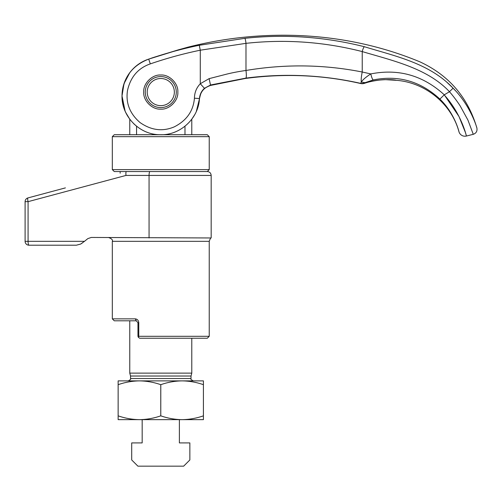 <?xml version="1.0" encoding="UTF-8"?>
<svg xmlns="http://www.w3.org/2000/svg" width="502" height="502" viewBox="0 0 502 502"><rect width="100%" height="100%" fill="white"/><g stroke="black" fill="none" stroke-linecap="round" stroke-linejoin="round"><path stroke-width="0.75" d="M178.574 49.78L180.488 49.259A1.55 0.753 -105.4 0 0 180.488 49.259L148.686 59.123L150.324 63.886C138.144 68.109 130.526 76.994 127.489 90.548C125.607 102.998 129.805 113.672 140.064 122.57C151.209 130.338 162.585 131.775 174.194 126.899C186.587 120.624 193.333 111.061 194.431 98.21L199.457 98.549L199.338 99.967L199.457 98.549C198.597 118.779 179.697 135.866 159.479 134.699C139.236 134.511 121.522 116.194 122.011 95.951A38.767 38.767 0 0 1 136.569 65.674A38.767 38.767 0 0 0 122.011 95.951L125.098 111.099L126.629 114.293L125.098 111.099A38.767 38.767 0 0 1 122.011 95.951C122.984 77.942 131.875 65.668 148.686 59.123C165.346 53.394 182.207 48.776 199.275 45.268L244.769 38.334C284.885 33.979 324.756 36.771 364.396 46.717C395.105 56.18 429.292 63.064 453.086 88.176C470.857 105.866 477.088 128.343 476.9 128.073C477.402 131.154 476.197 133.231 473.273 134.316L467.958 120.147L460.221 105.997C458.131 102.678 453.237 95.901 449.447 91.74L453.086 88.176L446.454 81.857M177.833 92.079C178.511 100.632 169.337 109.806 160.778 109.135C152.225 109.806 143.045 100.632 143.723 92.079C143.045 83.527 152.225 74.346 160.778 75.018C169.331 74.346 178.511 83.52 177.833 92.079M145.273 92.079A15.506 15.506 0 0 0 160.778 107.585A15.506 15.506 0 0 0 176.284 92.079A15.506 15.506 0 0 0 160.778 76.574A15.506 15.506 0 0 0 145.273 92.079M179.647 49.491L180.18 49.347M181.617 48.945C189.969 46.604 189.969 46.604 181.617 48.945L180.707 49.202M186.656 47.533L187.164 47.389M187.886 47.188L187.924 47.175C264.203 27.798 346.913 31.5 419.873 61.828C448.876 75.25 467.883 97.325 476.9 128.073M455.094 90.322L453.086 88.176M129.767 72.696L124 83.696L122.011 95.951A38.767 38.767 0 0 0 125.098 111.099L122.011 95.951C122.984 77.942 131.875 65.668 148.686 59.123L148.686 59.123A38.767 38.767 0 0 0 136.569 65.674C127.671 74.484 127.671 74.484 136.569 65.674C127.671 74.484 127.671 74.484 136.569 65.674A38.767 38.767 0 0 0 122.011 95.951A38.767 38.767 0 0 1 136.569 65.674M199.275 45.268L200.285 50.2L245.986 43.341C285.186 39.062 323.934 41.804 362.231 51.581C393.066 60.767 427.453 68.291 449.466 91.703M187.924 47.175L181.567 48.964M199.432 98.913L196.338 111.388L199.432 98.913C200.894 93.09 201.07 88.948 210.558 85.422L210.583 85.346C204.019 87.467 200.304 91.991 199.432 98.913M191.789 119.212L194.732 114.663L191.789 119.212L191.789 134.718M129.767 119.212L125.663 112.379L129.767 119.212L129.767 134.718M449.447 91.74L444.176 94.891C461.708 114.155 466.509 136.469 466.427 136.029L465.467 132.647M465.429 132.534L458.985 116.502L444.27 94.815C423.054 75.413 398.557 68.441 370.783 73.919C371.612 77.377 372.415 79.391 373.212 79.956C398.444 74.911 420.676 81.286 439.89 99.076C454.975 113.615 459.217 132.509 458.953 131.712A6.2 6.2 0 0 0 466.427 136.029L473.273 134.316M364.396 46.717A5.039 1.023 104.6 0 0 362.231 51.581L362.231 72.012L370.783 73.919C366.159 76.894 362.977 79.58 361.258 81.983L365.01 82.686L364.32 83.345C374.969 79.297 390.813 79.147 395.846 80.157C397.026 80.395 397.026 80.395 395.846 80.157L395.639 80.182M194.431 98.21C194.519 92.575 196.47 87.75 200.285 83.74L204.433 88.321L210.627 84.97L245.93 78.105C284.565 73.141 322.849 74.905 360.781 83.388L361.258 81.983C361.026 79.416 361.352 76.091 362.231 72.012C323.821 64.432 285.073 63.917 245.986 70.468L245.986 43.341A5.039 0.759 84.2 0 0 244.769 38.334M150.324 63.886C166.72 58.245 183.374 53.683 200.285 50.2L200.285 83.74L209.108 78.645L226.207 74.258C232.213 72.74 238.801 71.479 245.986 70.468C246.476 74.704 246.457 77.245 245.93 78.105M136.569 126.228L133.657 123.655L136.569 126.228L136.569 134.718M444.176 94.891L439.89 99.076M122.011 95.951C121.522 116.194 139.236 134.511 159.479 134.699C179.697 135.866 198.597 118.779 199.457 98.549C199.809 94.451 201.465 91.044 204.433 88.321M373.212 79.956L365.01 82.686M209.108 78.645L210.583 85.346L245.227 78.456C261.523 76.254 277.92 75.275 294.417 75.507C317.164 75.902 339.302 78.582 360.831 83.533L364.27 83.206M360.831 83.533L364.32 83.345L360.831 83.533A6.2 6.181 -0.6 0 0 364.308 83.363M120.154 173.215L120.154 171.546M147.211 92.079A13.567 13.567 0 0 1 160.778 78.507A13.567 13.567 0 0 1 174.345 92.079A13.567 13.567 0 0 1 160.778 105.646A13.567 13.567 0 0 1 147.211 92.079M209.234 136.657L207.301 134.718L114.261 134.718L112.322 136.657L112.322 169.607L209.234 169.607L209.234 136.657L112.322 136.657M112.322 169.607L114.261 171.546L207.301 171.546L209.234 169.607M207.301 338.241L139.65 338.241L138.364 337.306L138.772 336.302L209.234 336.302L207.301 338.241M52.233 191.413L27.974 197.913A3.878 3.878 0 0 0 25.1 201.66L25.1 241.324A3.878 3.878 0 0 0 28.978 245.202L76.367 245.202L28.978 245.202A3.878 0.904 -90 0 1 28.074 241.324L84.499 241.324L80.659 244.066L76.367 245.202L71.949 245.202L76.367 245.202L80.659 244.066L82.566 242.799M149.966 171.546A3.878 0.904 90 0 0 149.063 175.424L211.173 175.424L211.173 237.967L91.333 237.446L87.881 238.582L84.499 241.324M191.017 376.023L130.545 376.023L129.767 373.13L191.789 373.13L191.017 376.023L191.017 378.552L130.545 378.552C131.204 378.941 130.432 379.719 128.217 380.88M160.765 384.683L160.791 384.683C167.75 382.248 174.853 380.98 182.1 380.88C189.367 380.98 196.47 382.254 203.41 384.683L203.423 419.647L118.139 419.647L118.139 380.88L139.456 380.88C146.722 380.98 153.825 382.254 160.765 384.683L160.765 415.844C153.813 418.279 146.709 419.546 139.456 419.647C132.195 419.546 125.092 418.273 118.146 415.844L118.139 415.844M203.423 384.683L203.423 380.88L139.456 380.88C132.208 380.98 125.105 382.248 118.146 384.683L118.139 384.683M118.146 384.683L118.146 415.844M160.791 384.683L160.778 415.844M203.41 384.683L203.41 415.844C196.451 418.279 189.348 419.546 182.1 419.647C174.834 419.546 167.731 418.273 160.791 415.844M84.637 241.211L86.037 240.069M211.173 237.967C210.827 237.578 210.181 238.701 209.234 241.324L112.322 241.324L112.322 318.858L135.251 318.858C137.366 319.09 138.539 320.383 138.772 322.73L138.772 336.302M126.372 171.546L126.347 171.552C125.876 171.904 125.751 173.19 125.983 175.424L28.074 201.66A3.878 0.872 75 0 1 27.974 197.913L65.417 187.88M138.364 337.306L137.962 336.302L137.962 322.73L136.274 320.797L114.261 320.797L112.322 318.858M136.274 320.797L135.251 318.858M142.173 419.647L142.173 442.908L131.706 442.908L131.706 459.964L137.906 466.163L183.65 466.163L189.856 459.964L189.856 442.908L179.39 442.908L179.39 419.647M184.987 126.228L184.987 134.718M181.592 48.951L180.488 49.259A1.55 0.753 -105.4 0 0 180.475 49.265M210.432 85.453L245.076 78.519A11.628 1.788 -97.7 0 0 245.227 78.456M294.41 75.532C316.975 75.896 339.139 78.582 360.894 83.583C339.139 78.582 316.975 75.896 294.41 75.532L294.41 75.532C277.788 75.306 261.341 76.304 245.076 78.519A11.628 1.788 -97.7 0 1 244.957 78.513M149.063 237.967L149.063 175.424L125.983 175.424M27.974 197.913A3.878 3.878 0 0 0 25.1 201.66L28.074 201.66L28.074 241.324L25.1 241.324A3.878 3.878 0 0 0 28.978 245.202M137.962 322.73L138.772 322.73M148.686 59.123L178.467 49.811L153.901 57.316M153.355 57.498L152.15 57.912M152.1 57.931L150.826 58.37M187.127 47.401L181.925 48.857M199.438 98.831L199.639 97.325M199.645 97.294L200.411 94.577M200.536 94.257L200.781 93.692M200.787 93.673L201.735 91.929M203.159 90.002L203.567 89.551M204.044 89.067L204.634 88.534M360.894 83.583L364.251 83.42C371.919 80.609 383.158 79.542 385.53 79.661L396.731 80.339C425.395 82.642 451.442 103.864 458.953 131.712M210.558 85.422L211.066 85.284M269.047 76.141L270.264 76.072M211.173 175.424C210.947 173.071 209.654 171.778 207.301 171.546M209.234 241.324L209.234 336.302M112.322 241.324C112.975 239.956 111.682 238.663 108.445 237.446M191.789 338.241L191.789 373.13M129.767 320.797L129.767 373.13M130.545 376.023L130.545 378.552M191.017 378.552C190.352 378.941 191.13 379.719 193.345 380.88"/></g></svg>
